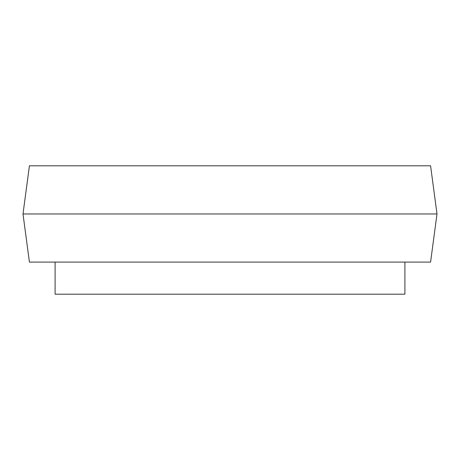 <?xml version="1.0" encoding="UTF-8"?>
<svg xmlns="http://www.w3.org/2000/svg" width="460" height="460" viewBox="0 0 460 460"><rect width="100%" height="100%" fill="white"/><g stroke="black" fill="none" stroke-linecap="round" stroke-linejoin="round"><path stroke-width="0.69" d="M430.583 165.813L29.417 165.813L23 213.952L437 213.952L430.583 165.813M437 213.952L430.583 262.091L29.417 262.091L23 213.952M55.091 262.091L55.091 294.187L404.909 294.187L404.909 262.091"/></g></svg>
